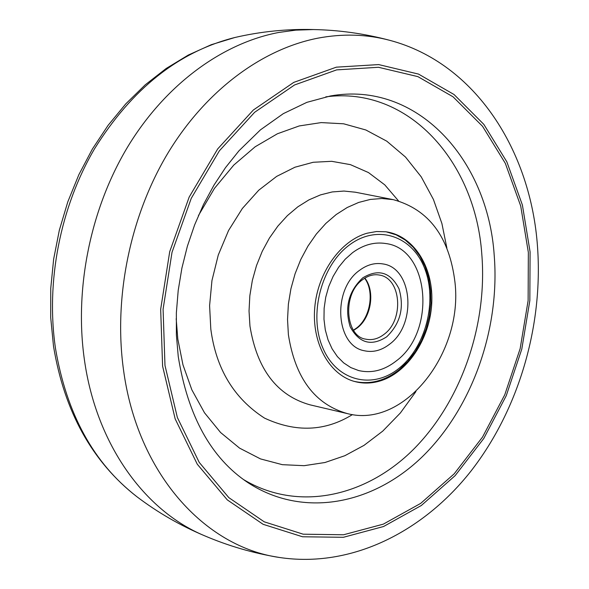 <?xml version="1.0" encoding="UTF-8"?>
<svg xmlns="http://www.w3.org/2000/svg" width="589" height="589" viewBox="0 0 589 589"><rect width="100%" height="100%" fill="white"/><g stroke="black" fill="none" stroke-linecap="round" stroke-linejoin="round"><path stroke-width="0.88" d="M176.185 318.708L177.804 339.021L182.965 364.841L191.852 389.83L204.493 412.779L220.603 432.532L239.568 448.126L260.529 458.919L282.352 464.677L304.101 465.685L324.973 462.512L344.837 455.709L363.987 445.387L382.754 431.111L400.365 412.977L415.937 391.56M446.874 248.021L441.897 223.503L433.416 199.428L421.231 176.847L405.512 157.057L386.789 141.183L365.85 129.978L343.652 123.8L321.204 122.593L299.234 125.943L277.426 133.762L255.17 146.771L233.781 165.082L214.477 188.34L198.405 215.64M454.98 282.337C463.278 353.098 404.231 428.601 347.532 413.647C314.916 404.459 295.199 378.131 288.389 334.677L287.535 319.54L288.382 304.123L290.922 288.757L295.089 273.752L300.81 259.432L307.951 246.099L316.352 234.017L325.842 223.422L336.201 214.536L347.216 207.505L358.664 202.447L370.297 199.435L381.9 198.508L393.238 199.642C428.873 209.404 449.451 236.969 454.98 282.337M382.011 380.347C372.469 383.616 363.067 383.925 353.82 381.274C328.898 374.111 311.633 342.489 314.762 307.51C317.729 272.53 340.714 240.445 367.183 233.2L376.526 231.529L385.751 231.772C413.264 235.364 432.989 266.154 431.833 301.237C430.876 336.312 409.451 370.856 382.011 380.347M352.546 252.681C363.303 244.818 374.346 241.762 385.677 243.515C429.69 248.668 436.427 331.423 396.404 360.829C384.3 370.341 371.681 373.573 358.546 370.525L350.794 367.573L343.667 362.883L337.372 356.588L332.115 348.843L328.051 339.875L325.305 329.928L323.987 319.297L324.127 308.305L325.724 297.276L328.743 286.541L333.094 276.432L338.623 267.244L345.176 259.248L352.546 252.681C363.303 244.818 374.346 241.762 385.677 243.515C429.69 248.668 436.427 331.423 396.404 360.829C384.3 370.341 371.681 373.573 358.546 370.525L350.794 367.573L343.667 362.883L337.372 356.588L332.115 348.843L328.051 339.875L325.305 329.928L323.987 319.297L324.127 308.305L325.724 297.276L328.743 286.541L333.094 276.432L338.623 267.244L345.176 259.248L352.546 252.681M359.673 270.248C332.012 289.258 335.583 345.853 364.282 350.742C373.058 352.671 381.517 350.477 389.646 344.16C417.064 324.252 412.631 267.693 382.828 263.916C374.891 262.591 367.168 264.697 359.673 270.248C332.012 289.258 335.583 345.853 364.282 350.742C373.058 352.671 381.517 350.477 389.646 344.16C417.064 324.252 412.631 267.693 382.828 263.916C374.891 262.591 367.168 264.697 359.673 270.248M55.484 348.393C66.557 413.824 93.644 463.226 136.744 496.601C92.083 461.673 64.334 411.542 53.503 346.207L50.706 317.567L50.75 288.389L53.651 259.101L59.356 230.108L67.801 201.85L78.845 174.719L92.333 149.12L108.059 125.391L125.788 103.863L145.255 84.809L166.186 68.479L188.281 55.064L211.237 44.72L234.716 37.541C178.681 51.707 131.958 88.777 94.564 148.752C60.225 207.335 45.684 281.785 55.484 348.393M312.332 29.531C338.484 29.958 364.311 33.558 389.808 40.339C366.829 34.221 342.894 33.485 318.008 38.138C262.09 49.005 205.664 90.573 167.784 153.324C130.14 216.207 113.53 297.445 123.476 369.649C137.2 473.107 204.486 546.909 279.37 557.466C253.336 553.218 228.311 545.944 204.28 535.644C144.607 510.803 96.287 444.334 84.426 359.923C74.177 288.433 90.588 208.131 128.196 146.028C166.046 84.058 222.627 43.071 278.862 32.447L295.678 30.142L313.451 29.553M162.601 366.196L160.672 309.284L169.706 251.694L189.157 197.094L217.702 148.914L253.358 110.003L293.756 82.386L336.341 67.168L378.668 64.584L418.514 74.089L454.06 94.534L483.849 124.389L506.857 161.85L522.391 205.009L530.085 251.893L529.842 300.574L521.788 349.13L506.26 395.698L483.797 438.452L455.157 475.617L421.334 505.495L383.564 526.514L343.372 537.301L302.547 536.77L263.121 524.313L227.295 499.892L197.286 464.228L175.161 418.875L162.601 366.196M164.979 365.46L163.087 309.232L172.01 252.335L191.226 198.39L219.41 150.777L254.632 112.3L294.537 84.971L336.628 69.885L378.469 67.279L417.881 76.629L453.051 96.81L482.546 126.304L505.325 163.344L520.72 206.04L528.348 252.438L528.119 300.611L520.146 348.673L504.773 394.763L482.531 437.075L454.185 473.836L420.701 503.381L383.329 524.144L343.564 534.768L303.195 534.194L264.233 521.825L228.834 497.646L199.207 462.365L177.37 417.52L164.979 365.46M330.436 95.97C416.673 80.553 487.972 159.133 494.23 255.567C500.076 328.743 472.415 407.588 422.711 456.342C373.065 504.81 302.827 518.614 247.881 482.605C211.09 458.08 187.884 416.07 178.253 356.581L176.383 334.964L176.361 312.818L178.202 290.436L181.898 268.12L187.398 246.165L194.642 224.865L203.499 204.493L213.859 185.329L225.535 167.593L238.965 150.806L260.441 129.86L283.331 113.633L306.891 102.339L330.436 95.97M243.338 479.439C297.622 512.091 365.511 497.16 413.331 449.532C461.187 401.61 487.596 325.216 481.809 254.286C475.522 161.828 408.435 85.876 325.798 96.846M235.902 37.269L234.716 37.541C260.706 31.489 287.167 28.832 314.092 29.56M352.465 414.582C325.128 431.465 295.818 432.643 264.52 418.109C233.936 398.429 216.03 368.743 210.803 329.052L209.596 305.662L211.952 280.57L218.276 255.015L228.569 230.476L242.359 208.469L258.762 190.195L276.668 176.383L294.971 167.21L313.201 162.277L331.695 161.312L350.433 164.648L368.449 172.555L384.764 184.85L398.517 200.901M393.238 199.642L355.417 192.22L343.954 191.057L332.225 191.94L320.475 194.893L308.93 199.877L297.828 206.827L287.388 215.633L277.846 226.124L269.394 238.103L262.23 251.341L256.509 265.551L252.342 280.445L249.839 295.715L249.037 311.036L249.957 326.085C257.003 369.31 277.021 395.558 310.013 404.834L347.532 413.647M349.417 244.965C321.174 265.595 308.415 315.005 322.89 348.077C336.952 381.473 373.065 389.815 399.335 368.051C425.818 346.752 437.443 301.126 424.743 268.672C412.447 235.939 377.461 223.82 349.417 244.965M364.871 278.104C375.355 291.341 371.269 317.589 357.14 328.021L353.606 330.37M386.678 336.834C371.364 346.634 359.202 343.291 350.19 326.799C344.374 307.591 348.563 291.275 362.758 277.853C378.388 268.488 390.47 272.118 398.989 288.75C404.488 307.532 400.38 323.56 386.678 336.834M365.6 339.131C371.998 340.494 378.175 338.881 384.116 334.294C404.393 319.687 401.19 277.942 379.287 275.041C373.728 274.032 368.191 275.556 362.677 279.628C342.062 293.72 345.272 336.393 365.6 339.131M204.957 535.938C180.455 525.646 157.712 512.533 136.744 496.601M279.37 557.466C351.324 568.341 423.145 531.838 470.979 471.082C518.71 409.738 543.213 326.115 537.529 246.968C530.984 151.277 475.809 63.178 389.808 40.339M247.314 482.229L247.881 482.605M354.048 381.341C369.914 384.867 384.985 380.965 399.276 369.627L407.838 361.432L415.304 351.677L421.481 340.641L426.208 328.647L429.359 316.035L430.846 303.158L430.625 290.37L428.689 278.045L425.074 266.515L419.876 256.134L413.198 247.211L405.217 240.025L396.154 234.834L386.266 231.845M353.459 330.149L356.441 328.125C370.422 317.913 374.729 291.43 364.65 278.251"/></g></svg>
